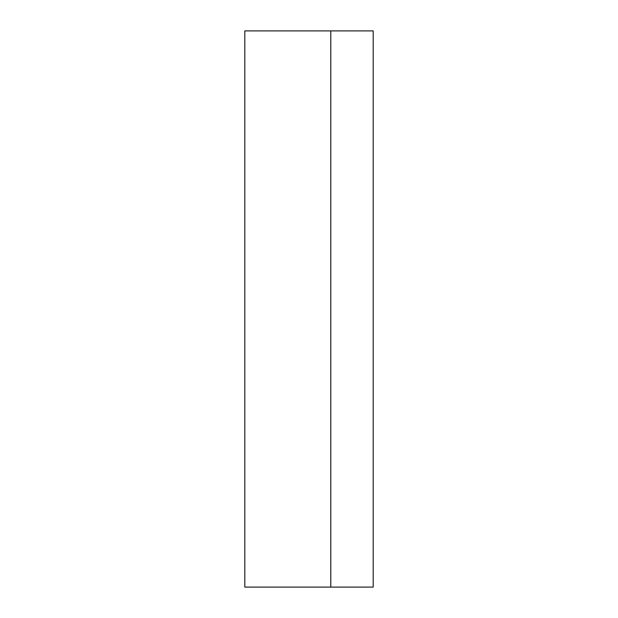 <?xml version="1.0" encoding="UTF-8"?>
<svg xmlns="http://www.w3.org/2000/svg" width="618" height="618" viewBox="0 0 618 618"><rect width="100%" height="100%" fill="white"/><g stroke="black" fill="none" stroke-linecap="round" stroke-linejoin="round"><path stroke-width="0.93" d="M330.792 587.1L373.195 587.1L373.195 30.9L330.792 30.9L330.792 587.1L244.805 587.1L244.805 30.9L330.792 30.9"/></g></svg>
